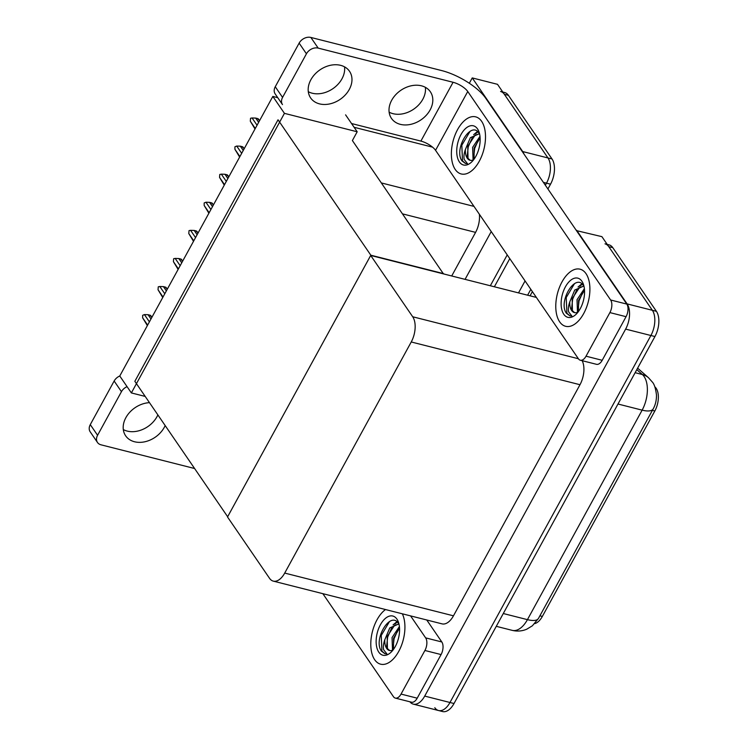 <?xml version="1.0" encoding="UTF-8"?>
<svg xmlns="http://www.w3.org/2000/svg" width="749" height="749" viewBox="0 0 749 749"><rect width="100%" height="100%" fill="white"/><g stroke="black" fill="none" stroke-linecap="round" stroke-linejoin="round"><path stroke-width="1.12" d="M354.108 127.283L432.548 147.15M469.314 83.261L472.245 77.915L497.505 84.319L547.968 157.955A18.603 10.074 104.2 0 1 546.498 183.159L545.356 185.237L546.498 183.159A18.603 10.074 104.2 0 0 547.968 157.955L504.358 94.308A18.603 10.074 104.2 0 0 500.594 91.49M507.223 254.894L490.323 285.762L507.223 254.894M491.232 231.563L465.063 279.358M472.245 77.915L522.708 151.56A18.603 10.074 104.2 0 1 523.982 154.06M451.713 275.978L475.587 232.377A18.603 10.074 -75.8 0 0 479.379 214.27M532.38 291.604L530.067 295.827M131.365 392.925L284.433 113.352L272.833 96.424L119.765 375.998L131.365 392.925L145.212 396.427M272.833 96.424L277.729 97.67M443.455 273.891L352.386 140.55L357.189 131.777L345.589 114.85M284.433 113.352L357.189 131.777M443.586 273.638L370.83 255.203L227.649 516.735L134.848 381.316L278.029 119.793L370.83 255.203M576.449 230.617L601.906 236.656L652.37 310.301A18.603 10.074 104.2 0 1 650.9 335.505L449.98 702.487A18.603 10.074 104.2 0 1 438.558 710.529A18.603 10.074 104.2 0 1 434.804 707.702M576.646 230.261L627.11 303.897A18.603 10.074 104.2 0 1 625.63 329.111L424.711 696.093A18.603 10.074 104.2 0 1 413.298 704.126A18.603 10.074 104.2 0 1 409.89 701.785M370.699 255.456L227.518 516.988L269.528 578.294A18.603 10.074 -75.8 0 0 273.291 581.121A18.603 10.074 -75.8 0 0 284.714 573.079L411.238 341.975A18.603 10.074 -75.8 0 0 412.708 316.771L370.699 255.456L536.368 297.419M273.291 581.121L442.041 623.861A18.603 10.074 -75.8 0 0 453.463 615.818L579.988 384.714A18.603 10.074 -75.8 0 0 582.16 360.681M654.823 386.812L654.972 386.943A16.74 9.072 104.2 0 1 654.832 410.986L542.351 616.427A16.74 9.072 104.2 0 1 534.683 623.636M502.804 92.052L504.639 92.511A18.603 10.074 104.2 0 1 508.402 95.338L552.013 158.975A18.603 10.074 104.2 0 1 550.534 184.188L547.912 188.973M509.779 258.63L494.368 286.783M604.995 243.837A18.603 10.074 104.2 0 1 608.759 246.655L652.37 310.301A18.603 10.074 104.2 0 1 650.9 335.505L449.98 702.487A18.603 10.074 104.2 0 1 438.558 710.529L413.298 704.126M607.205 244.389L609.04 244.857A18.603 10.074 104.2 0 1 612.804 247.676L656.414 311.322A18.603 10.074 104.2 0 1 654.935 336.526L454.016 703.517A18.603 10.074 104.2 0 1 442.603 711.55L438.558 710.529M259.482 120.804L258.031 118.67L255.709 118.089L258.63 122.359M255.278 128.482L250.297 121.207L250.541 118.267L252.076 117.968L257.057 125.233M258.143 119.503L258.031 118.67M255.709 118.089L252.076 117.968M250.297 121.207L255.016 128.968M157.87 414.899A23.565 17.873 -34.4 0 1 156.981 416.687A23.565 17.873 -34.4 0 1 123.313 429.58M165.173 425.563A23.565 17.873 -34.4 0 1 164.284 427.351A23.565 17.873 -34.4 0 1 144.838 441.779A23.565 17.873 -34.4 0 1 125.654 435.815A23.565 17.873 -34.4 0 1 125.888 417.633A23.565 17.873 -34.4 0 1 149.472 402.653M385.51 609.536A29.454 15.954 -75.8 0 0 371.953 633.57A29.454 15.954 -75.8 0 0 374.669 659.71A29.454 15.954 -75.8 0 0 380.623 664.176A29.454 15.954 -75.8 0 0 400.64 647.482A29.454 15.954 -75.8 0 0 402.335 613.796A29.454 15.954 104.2 0 1 400.64 647.482A29.454 15.954 104.2 0 1 380.623 664.176A29.454 15.954 104.2 0 1 374.669 659.71A29.454 15.954 104.2 0 1 371.953 633.57A29.454 15.954 104.2 0 1 385.51 609.536M424.908 650.478A9.297 5.037 -75.8 0 0 425.647 637.876L441.816 641.968A9.297 5.037 104.2 0 1 441.077 654.57L424.908 650.478L401.043 694.08L417.202 698.18A9.297 5.037 104.2 0 1 411.501 702.197L395.332 698.096A9.297 5.037 -75.8 0 0 401.043 694.08M441.077 654.57L417.202 698.18M441.816 641.968L426.752 619.985M97.482 442.462L90.18 431.798A9.297 7.059 -34.4 0 1 90.273 424.627L97.576 435.281A9.297 7.059 145.6 0 0 97.482 442.462A9.297 7.059 145.6 0 0 100.993 444.812L194.618 468.518M127.077 386.653A9.297 7.059 145.6 0 0 121.45 391.68L114.148 381.016L90.273 424.627M114.148 381.016A9.297 7.059 -34.4 0 1 119.774 375.989M121.45 391.68L97.576 435.281M322.847 593.667L393.45 696.692A9.297 5.037 -75.8 0 0 395.332 698.096M410.583 615.893L425.647 637.876M344.54 66.858A23.565 17.873 -34.4 0 1 341.965 78.814A23.565 17.873 -34.4 0 1 308.298 91.696M349.268 89.468A23.565 17.873 -34.4 0 1 329.822 103.896A23.565 17.873 -34.4 0 1 310.638 97.932A23.565 17.873 -34.4 0 1 310.872 79.75A23.565 17.873 -34.4 0 1 330.318 65.322A23.565 17.873 -34.4 0 1 349.511 71.286A23.565 17.873 -34.4 0 1 349.268 89.468M425.376 87.333A23.565 17.873 -34.4 0 1 422.801 99.28A23.565 17.873 -34.4 0 1 389.134 112.172M430.113 109.944A23.565 17.873 -34.4 0 1 410.658 124.371A23.565 17.873 -34.4 0 1 391.474 118.408A23.565 17.873 -34.4 0 1 391.708 100.226A23.565 17.873 -34.4 0 1 411.164 85.798A23.565 17.873 -34.4 0 1 430.347 91.762A23.565 17.873 -34.4 0 1 430.113 109.944M586.027 273.666A29.454 15.954 -75.8 0 0 580.072 269.191A29.454 15.954 -75.8 0 0 559.353 287.625A29.454 15.954 -75.8 0 0 559.653 321.827A29.454 15.954 -75.8 0 0 565.607 326.292A29.454 15.954 -75.8 0 0 586.327 307.867A29.454 15.954 -75.8 0 0 586.027 273.666A29.454 15.954 104.2 0 1 586.327 307.867A29.454 15.954 104.2 0 1 565.607 326.292A29.454 15.954 104.2 0 1 559.653 321.827A29.454 15.954 104.2 0 1 559.353 287.625A29.454 15.954 104.2 0 1 580.072 269.191A29.454 15.954 104.2 0 1 586.027 273.666M481.626 121.319A29.454 15.954 -75.8 0 0 475.671 116.853A29.454 15.954 -75.8 0 0 454.952 135.279A29.454 15.954 -75.8 0 0 455.252 169.489A29.454 15.954 -75.8 0 0 461.206 173.955A29.454 15.954 -75.8 0 0 481.925 155.52A29.454 15.954 -75.8 0 0 481.626 121.319A29.454 15.954 104.2 0 1 481.925 155.52A29.454 15.954 104.2 0 1 461.206 173.955A29.454 15.954 104.2 0 1 455.252 169.489A29.454 15.954 104.2 0 1 454.952 135.279A29.454 15.954 104.2 0 1 475.671 116.853A29.454 15.954 104.2 0 1 481.626 121.319M609.892 312.595A9.297 5.037 -75.8 0 0 610.632 299.993L626.801 304.085A9.297 5.037 104.2 0 1 626.061 316.687L609.892 312.595L586.027 356.196L602.196 360.297A9.297 5.037 104.2 0 1 596.485 364.314L580.316 360.222A9.297 5.037 -75.8 0 0 586.027 356.196M626.061 316.687L602.196 360.297M626.801 304.085L485.745 98.259A37.207 13.463 28.7 0 0 441.732 70.593L310.872 37.45L318.185 48.114L453.079 82.278A12.405 4.485 -151.3 0 1 467.751 91.5L610.632 299.993M275.164 93.915A9.297 7.059 -34.4 0 1 275.257 86.744L282.57 97.407A9.297 7.059 145.6 0 0 282.476 104.579L275.164 93.915M318.185 48.114A9.297 7.059 145.6 0 0 306.435 53.797L299.132 43.133L275.257 86.744M299.132 43.133A9.297 7.059 -34.4 0 1 310.872 37.45M306.435 53.797L282.57 97.407M351.534 123.529L420.882 141.093L453.079 82.278M467.751 91.5L435.553 150.315L578.434 358.808A9.297 5.037 -75.8 0 0 580.316 360.222M435.553 150.315A12.405 4.485 28.7 0 0 420.882 141.093M244.108 148.892L242.648 146.767L240.326 146.177L243.256 150.446M239.905 156.569L234.924 149.294L234.933 146.776L236.703 146.055L241.684 153.32M242.76 147.59L242.648 146.767M240.326 146.177L236.703 146.055M234.924 149.294L239.633 157.056M228.726 176.979L227.275 174.854L224.953 174.264L227.874 178.534M224.522 184.657L219.541 177.382L219.785 174.451L221.32 174.143L226.301 181.408M227.387 175.678L227.275 174.854M224.953 174.264L221.32 174.143M219.541 177.382L224.26 185.143M213.353 205.067L211.892 202.942L209.57 202.352L212.501 206.621M209.149 212.744L204.168 205.479L204.177 202.951L205.938 202.23L210.928 209.505M212.004 203.765L211.892 202.942M209.57 202.352L205.938 202.23M204.168 205.479L208.877 213.24M197.97 233.154L196.519 231.029L194.197 230.439L197.118 234.718M193.766 240.832L188.785 233.566L189.029 230.626L190.564 230.317L195.545 237.592M196.622 231.853L196.519 231.029M194.197 230.439L190.564 230.317M188.785 233.566L193.504 241.328M398.758 623.954L389.742 627.943L384.817 639.73C383.404 643.7 383.02 647.061 383.666 649.804L386.896 653.886L384.949 653.746L381.25 650.975L380.352 649.364C374.612 636.762 390.903 610.912 398.496 623.524M378.807 652.164A20.214 10.954 104.2 0 1 380.408 624.76A20.214 10.954 104.2 0 1 396.904 619.095A20.214 10.954 104.2 0 1 398.496 622.372A20.214 10.954 104.2 0 1 390.903 652.351A20.214 10.954 104.2 0 1 378.807 652.164M384.817 639.73A14.016 7.593 -75.8 0 0 386.634 648.372A14.016 7.593 -75.8 0 0 389.471 650.497A14.016 7.593 -75.8 0 0 391.999 650.375M398.824 624.057L394.508 625.396L387.167 636.584L387.43 648.568L389.658 650.535M399.526 628.102L393.581 638.214L393.459 649.42M399.395 626.567L392.045 637.577L392.504 650.207M398.103 629.563L394.077 638.682L393.038 648.157M397.326 622.11L394.948 623.973M391.68 627.934L387.664 637.053L386.624 646.537M389.546 621.464L381.241 635.433L381.915 651.143L385.052 653.774M396.867 621.698L393.075 624.881M479.341 133.725L470.316 137.713L465.401 149.5C463.987 153.479 463.603 156.841 464.249 159.574L467.479 163.657L465.532 163.525L461.833 160.745L460.935 159.134C455.195 146.532 471.486 120.692 479.079 133.294M459.39 161.934A20.214 10.954 104.2 0 1 460.991 134.539A20.214 10.954 104.2 0 1 477.488 128.865A20.214 10.954 104.2 0 1 479.079 132.152A20.214 10.954 104.2 0 1 471.486 162.121A20.214 10.954 104.2 0 1 459.39 161.934M465.401 149.5A14.016 7.593 -75.8 0 0 467.217 158.142A14.016 7.593 -75.8 0 0 470.054 160.267A14.016 7.593 -75.8 0 0 472.582 160.155M479.407 133.837L475.091 135.166L467.751 146.364L468.013 158.348L470.232 160.314M480.109 137.882L474.164 147.984L474.042 159.191M479.978 136.337L472.628 147.347L473.087 159.986M478.686 139.333L474.66 148.461L473.621 157.936M477.909 131.88L475.531 133.753M472.263 137.713L468.237 146.832L467.207 156.307M470.129 131.234L461.824 145.203L462.498 160.913L465.635 163.544M477.45 131.478L473.658 134.651M583.743 286.071L574.726 290.06L569.802 301.847C568.388 305.826 568.004 309.178 568.65 311.921L571.88 316.003L569.933 315.863L566.235 313.091L565.336 311.481C559.597 298.879 575.887 273.029 583.48 285.641M563.791 314.28A20.214 10.954 104.2 0 1 565.392 286.876A20.214 10.954 104.2 0 1 581.889 281.212A20.214 10.954 104.2 0 1 583.48 284.489A20.214 10.954 104.2 0 1 575.887 314.468A20.214 10.954 104.2 0 1 563.791 314.28M569.802 301.847A14.016 7.593 -75.8 0 0 571.618 310.489A14.016 7.593 -75.8 0 0 574.455 312.614A14.016 7.593 -75.8 0 0 576.983 312.492M583.808 286.174L579.492 287.513L572.152 298.701L572.414 310.685L574.642 312.651M584.51 290.219L578.565 300.33L578.443 311.537M584.379 288.683L577.03 299.694L577.488 312.333M583.087 291.679L579.061 300.798L578.022 310.273M582.31 284.227L579.941 286.099M576.674 290.05L572.648 299.179L571.609 308.654M574.53 283.581L566.225 297.55L566.899 313.26L570.036 315.891M581.851 283.815L578.059 286.998M182.597 261.242L181.136 259.117L178.814 258.536L181.745 262.805M178.393 268.928L173.412 261.654L173.646 258.714L175.182 258.405L180.163 265.68M181.249 259.94L181.136 259.117M178.814 258.536L175.182 258.405M173.412 261.654L178.122 269.415M167.214 289.339L165.754 287.213L163.432 286.624L166.362 290.893M163.01 297.016L158.03 289.741L158.273 286.801L159.809 286.502L164.789 293.767M165.866 288.037L165.754 287.213M163.432 286.624L159.809 286.502M158.03 289.741L162.739 297.503M151.841 317.426L150.38 315.301L148.059 314.711L150.989 318.98M147.637 325.103L142.647 317.829L142.666 315.31L144.426 314.589L149.407 321.855M150.493 316.125L150.38 315.301M148.059 314.711L144.426 314.589M142.647 317.829L147.366 325.59M381.447 182.953L473.977 206.387M543.39 182.372L550.534 184.188M522.708 151.56L552.013 158.975M402.653 213.905L475.587 232.377M424.711 696.093L454.016 703.517M625.63 329.111L654.935 336.526M627.11 303.897L656.414 311.322M284.714 573.079L453.463 615.818M411.238 341.975L579.988 384.714M412.708 316.771L578.378 358.734M654.832 410.986L652.379 410.358M542.351 616.427L539.898 615.809M518.514 292.896L525.068 280.931M508.402 95.338L504.358 94.308M637.624 368.162L648.503 377.73L652.295 382.009C654.261 384.031 655.656 388.403 656.489 395.126C656.517 400.378 655.412 404.966 653.184 408.898A21.702 7.855 -151.3 0 1 642.136 410.143A24.801 13.435 -75.8 0 0 644.103 376.532A24.801 13.435 -75.8 0 0 642.352 374.528L636.809 369.65M648.503 377.73A21.702 17.583 131.3 0 0 642.352 374.528L635.133 372.693M503.291 613.525L527.436 619.648A21.702 7.855 28.7 0 0 538.484 618.402L532.389 625.789L526.744 629.207C522.044 631.182 517.203 631.566 512.213 630.358A24.801 13.435 -75.8 0 0 527.436 619.648L642.136 410.143L617.991 404.02M612.804 247.676L608.759 246.655M530.826 289.339L527.614 295.209M653.184 408.898L538.484 618.402M512.213 630.358L496.278 626.323M259.557 120.673L258.368 118.951M244.174 148.77L242.994 147.038M228.801 176.858L227.612 175.126M213.418 204.945L212.239 203.222M198.036 233.033L196.856 231.31M182.662 261.12L181.483 259.397M167.28 289.217L166.1 287.485M151.907 317.304L150.718 315.572"/></g></svg>

